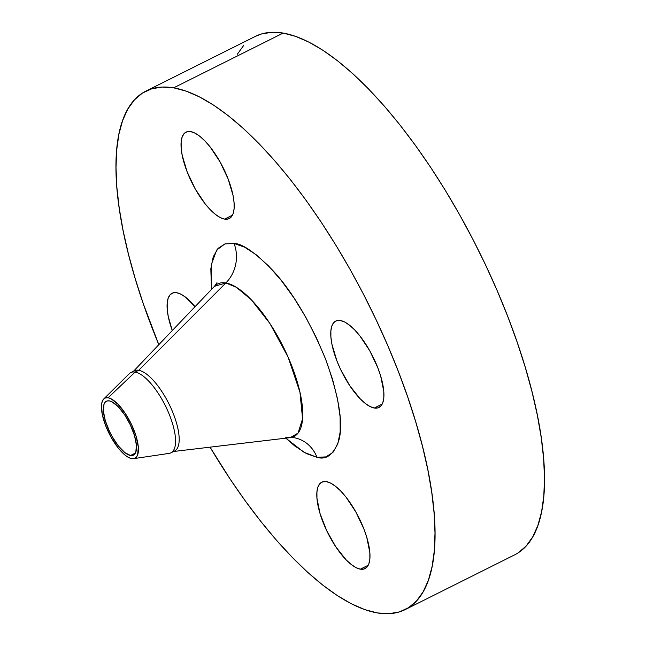 <?xml version="1.0" encoding="UTF-8"?>
<svg xmlns="http://www.w3.org/2000/svg" width="646" height="646" viewBox="0 0 646 646"><rect width="100%" height="100%" fill="white"/><g stroke="black" fill="none" stroke-linecap="round" stroke-linejoin="round"><path stroke-width="0.97" d="M374.317 408.03A48.305 17.313 63.4 0 1 339.223 366.427A48.305 17.313 63.4 0 1 335.734 321.07A48.305 17.313 63.4 0 1 340.369 320.513L336.703 320.682L333.837 322.515L331.866 325.964L330.873 330.873L330.905 337.075L331.947 344.318L336.881 360.799L340.587 369.399L349.761 385.694L360.088 398.727L365.192 403.37L369.996 406.512L374.317 408.03L377.983 407.868L380.857 406.027L382.828 402.587L383.813 397.67L383.789 391.468L380.72 376.214L377.805 367.744L369.754 350.738L359.814 335.791L354.597 329.823L349.494 325.172L344.689 322.031L340.369 320.513A48.305 17.313 63.4 0 1 375.463 362.123A48.305 17.313 63.4 0 1 378.952 407.481A48.305 17.313 63.4 0 1 374.317 408.03L382.174 404.097L374.317 408.03M224.59 219.107A48.305 17.313 63.4 0 1 189.496 177.505A48.305 17.313 63.4 0 1 186.008 132.139A48.305 17.313 63.4 0 1 190.643 131.59L186.977 131.752L184.102 133.593L182.132 137.041L181.146 141.95L181.171 148.152L182.22 155.395L187.154 171.876L195.205 188.882L205.145 203.837L210.362 209.805L215.465 214.448L220.27 217.589L224.59 219.107L228.256 218.946L231.123 217.104L233.093 213.665L234.086 208.747L234.054 202.545L233.012 195.302L228.078 178.821L220.02 161.815L210.079 146.868L204.871 140.893L199.767 136.249L194.963 133.108L190.643 131.59A48.305 17.313 63.4 0 1 225.737 173.201A48.305 17.313 63.4 0 1 229.225 218.558A48.305 17.313 63.4 0 1 224.59 219.107L232.447 215.175L224.59 219.107M172.28 330.566A48.305 17.313 63.4 0 1 172.054 293.276A48.305 17.313 63.4 0 1 176.689 292.727L173.023 292.888L170.148 294.729L168.186 298.169L167.193 303.087L167.217 309.289L168.267 316.532L172.28 330.566M360.363 569.166A48.305 17.313 63.4 0 1 325.269 527.556A48.305 17.313 63.4 0 1 321.781 482.199A48.305 17.313 63.4 0 1 326.424 481.65L322.758 481.811L319.883 483.652L317.913 487.092L316.928 492.01L316.952 498.211L320.012 513.465L326.634 530.536L335.807 546.831L346.135 559.864L351.246 564.507L356.051 567.648L360.363 569.166L364.029 569.005L366.904 567.164L368.874 563.716L369.859 558.806L369.835 552.605L366.775 537.351L363.851 528.88L355.801 511.874L345.86 496.919L340.652 490.952L335.54 486.309L330.736 483.168L326.424 481.65A48.305 17.313 63.4 0 1 361.518 523.252A48.305 17.313 63.4 0 1 364.998 568.617A48.305 17.313 63.4 0 1 360.363 569.166L368.22 565.234L360.363 569.166M133.504 371.24L214.464 286.315A85.304 30.572 -116.6 0 1 225.834 282.964L138.737 370.271L135.111 372.08L108.116 397.758A33.592 12.04 63.4 0 1 133.294 428.476A33.592 12.04 63.4 0 1 133.585 458.66L169.123 453.395A44.857 16.077 -116.6 0 0 168.727 413.093A44.857 16.077 -116.6 0 0 135.111 372.08A44.857 16.077 63.4 0 1 167.694 410.711A44.857 16.077 63.4 0 1 170.932 452.83L174.557 451.021A44.857 16.077 -116.6 0 0 171.319 408.902A44.857 16.077 -116.6 0 0 138.737 370.271L225.834 282.964L236.323 287.26L251.27 299.72L269.858 323.412L288.068 357.028L299.946 392.179L302.578 418.794L298.024 433.127L290.143 437.649L285.774 437.495A85.304 30.572 -116.6 0 0 290.143 437.649A85.304 30.572 -116.6 0 0 289.933 361.397A85.304 30.572 -116.6 0 0 225.834 282.964A34.504 31.161 99.6 0 0 234.03 243.461C242.169 243.51 254.936 252.336 272.321 269.939C291.661 290.563 309.386 320.206 325.495 358.869C339.215 397.12 343.607 424.495 338.674 441C333.449 454.768 326.214 460.194 316.976 457.295L303.959 452.248L285.831 438.158L294.689 445.91L306.422 453.581L316.976 457.295A34.504 31.161 99.6 0 0 294.18 437.73A34.504 31.161 -80.4 0 1 316.976 457.295L325.931 456.9L332.948 452.402L337.761 443.988L340.176 431.98L340.111 416.832L337.559 399.131L332.625 379.557L325.495 358.869L316.443 337.842L305.824 317.307L294.035 298.032L281.527 280.776L268.801 266.192L256.325 254.847L244.584 247.176L234.03 243.461L225.074 243.857L218.057 248.355L213.245 256.769L210.83 268.776L211.46 289.465L211.331 264.577L216.685 250.042L224.905 243.913L234.03 243.461A34.504 31.161 -80.4 0 1 225.834 282.964L214.464 286.315L216.959 282.698M133.585 458.66A33.592 12.04 63.4 0 1 131.719 458.62A33.592 12.04 63.4 0 1 108.132 431.463A33.592 12.04 63.4 0 1 103.74 398.978A33.592 12.04 63.4 0 1 108.116 397.758L135.111 372.08L138.737 370.271A44.857 16.077 63.4 0 1 172.425 411.47A44.857 16.077 63.4 0 1 172.587 451.602M170.932 452.83A44.857 16.077 63.4 0 1 166.628 453.339M405.155 609.614L514.644 554.857A289.852 103.877 -116.6 0 0 493.714 282.706A289.852 103.877 -116.6 0 0 283.158 33.075L173.669 87.832A289.852 103.877 63.4 0 1 384.233 337.462A289.852 103.877 63.4 0 1 405.155 609.614A289.852 103.877 63.4 0 1 377.337 612.925A289.852 103.877 63.4 0 1 210.055 447.153L230.008 478.912L245.214 500.82L260.701 521.29L276.343 540.104L291.976 557.094L307.439 572.098L322.604 584.961L337.317 595.564L351.432 603.808L364.812 609.614L377.337 612.925L388.876 613.7L399.333 611.94L408.587 607.668L416.565 600.909L423.187 591.744L428.379 580.253L432.101 566.55L434.314 550.763L435 533.047L434.152 513.57L431.77 492.518L427.894 470.102L422.541 446.531L415.774 422.04L407.658 396.854L398.267 371.216L387.697 345.384L376.037 319.6L363.415 294.108L349.954 269.164L335.767 244.995L320.997 221.844L305.8 199.937L290.304 179.467L274.663 160.652L259.038 143.662L243.566 128.659L228.401 115.796L213.689 105.193L199.574 96.948L186.193 91.143L173.669 87.832L283.158 33.075L271.611 32.3L261.162 34.06L255.235 36.434M130.508 455.495A30.144 10.804 63.4 0 1 108.609 429.533A30.144 10.804 63.4 0 1 106.437 401.231A30.144 10.804 63.4 0 1 109.327 400.883A30.144 10.804 63.4 0 1 131.227 426.845A30.144 10.804 63.4 0 1 133.407 455.147A30.144 10.804 63.4 0 1 130.508 455.495L135.418 453.04L130.508 455.495L132.801 455.39L134.586 454.243L135.821 452.095L136.419 445.159L134.505 435.646L130.379 424.987L124.654 414.821L118.21 406.689L112.024 401.836L109.327 400.883L107.042 400.988L105.25 402.135L104.022 404.283L103.417 411.219L105.33 420.74L109.465 431.391L112.178 436.639L118.379 445.966L124.815 452.588L130.508 455.495M243.93 45.091L237.308 54.256M518.076 552.911L526.046 546.153L532.667 536.987L537.86 525.497L541.59 511.793L543.803 496.007L544.489 478.29L543.641 458.813L541.259 437.762L537.375 415.346L532.021 391.775L525.263 367.283L517.139 342.097L507.748 316.459L497.178 290.627L485.526 264.844L472.904 239.351L459.435 214.407L445.247 190.239L430.486 167.088L415.281 145.18L399.785 124.71L384.152 105.896L368.519 88.906L353.047 73.902L337.882 61.039L323.178 50.436L309.063 42.192L295.674 36.386L283.158 33.075A289.852 103.877 -116.6 0 0 255.34 36.386L145.851 91.143A289.852 103.877 63.4 0 1 173.669 87.832L162.13 87.057L151.681 88.817L142.419 93.089L134.441 99.847L127.827 109.013L122.627 120.503L118.904 134.206L116.692 149.993L116.005 167.71L116.853 187.187L119.235 208.238L123.12 230.654L128.465 254.225L135.232 278.717L143.347 303.903L158.811 344.698A289.852 103.877 63.4 0 1 145.851 91.143M195.06 306.672L185.814 297.386L181.009 294.245L176.689 292.727A48.305 17.313 63.4 0 1 195.06 306.672M132.777 372.007A44.857 16.077 63.4 0 1 138.737 370.271A44.857 16.077 -116.6 0 0 134.425 370.78L130.807 372.589A44.857 16.077 63.4 0 1 135.111 372.08A44.857 16.077 -116.6 0 0 129.265 373.703L103.74 398.978M131.719 458.62L128.724 457.562L125.381 455.382L118.202 448.001L111.29 437.6L105.694 425.779L102.254 414.312L101.511 404.961L102.197 401.546L103.57 399.155L105.564 397.871L108.116 397.758L111.12 398.816L118.008 404.235L125.195 413.295L131.574 424.624L136.177 436.494L138.309 447.105L137.638 454.832L136.266 457.231L134.271 458.507L131.719 458.62M294.415 437.77L290.143 437.649L173.637 451.481"/></g></svg>
